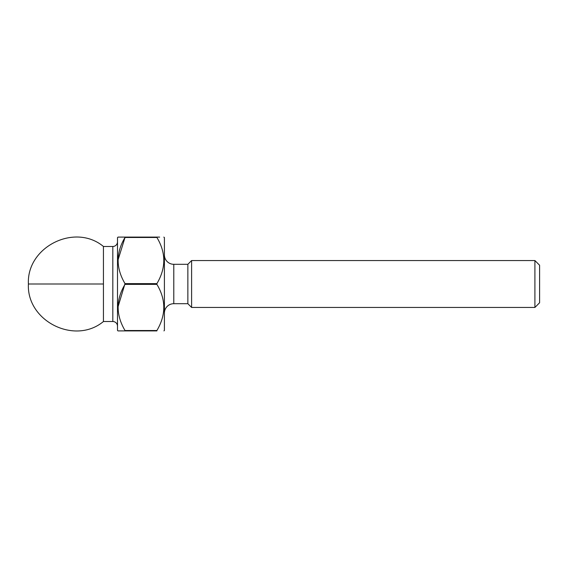 <?xml version="1.0" encoding="UTF-8"?>
<svg xmlns="http://www.w3.org/2000/svg" width="568" height="568" viewBox="0 0 568 568"><rect width="100%" height="100%" fill="white"/><g stroke="black" fill="none" stroke-linecap="round" stroke-linejoin="round"><path stroke-width="0.85" d="M534.907 260.549L539.6 265.242L539.6 302.758L534.907 307.451L534.907 260.549L191.608 260.549L187.859 264.305L187.859 303.695L173.787 303.695A9.379 9.379 0 0 0 164.408 313.075M187.859 264.305L173.787 264.305A9.379 9.379 0 0 1 164.408 254.925M117.505 326.209A4.693 4.693 0 0 0 112.819 321.516L112.819 246.484A4.693 4.693 0 0 0 117.505 241.791M112.819 246.484L103.44 246.484L103.44 321.516L112.819 321.516M191.608 260.549L191.608 307.451L534.907 307.451M187.859 303.695L191.608 307.451M163.939 330.903L164.408 330.427L164.408 237.573L163.818 237.097M118.314 237.097L117.505 237.573L117.505 330.427L117.981 330.903L156.903 330.903C166.076 330.903 166.076 330.903 156.903 330.903C166.076 330.903 166.076 330.903 156.903 330.903L156.903 330.512C166.083 315.006 166.083 299.634 156.903 284.383L156.903 283.617C166.083 268.11 166.083 252.732 156.903 237.488L156.903 237.097L159.643 237.097M163.939 307.039L163.804 304.398M156.903 284.383L125.01 284.383C115.837 299.634 115.837 315.006 125.01 330.512L125.01 330.903L117.981 330.903M117.981 307.039L125.01 283.617L156.903 283.617M156.903 237.488L125.01 237.488C115.837 252.732 115.837 268.11 125.01 283.617M117.981 260.137L125.01 237.488L125.01 237.097L122.503 237.097M117.981 237.097L156.903 237.097C166.076 237.097 166.076 237.097 156.903 237.097M163.939 260.137L163.804 257.503M125.01 330.512L156.903 330.512M173.787 264.305L173.787 303.695M103.44 321.516C74.855 345.287 26.54 321.119 28.4 284L103.44 284M28.4 284C26.504 246.952 74.827 222.684 103.44 246.484"/></g></svg>
